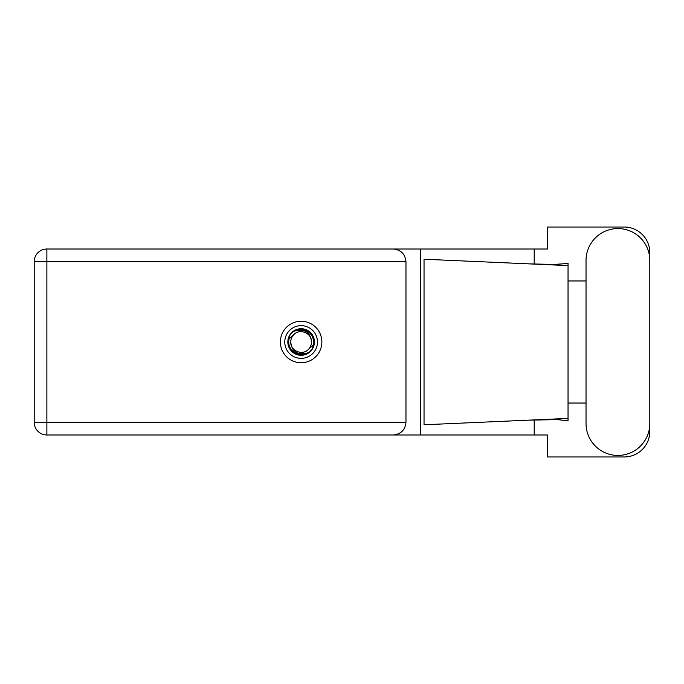 <?xml version="1.0" encoding="UTF-8"?>
<svg xmlns="http://www.w3.org/2000/svg" width="684" height="684" viewBox="0 0 684 684"><rect width="100%" height="100%" fill="white"/><g stroke="black" fill="none" stroke-linecap="round" stroke-linejoin="round"><path stroke-width="1.03" d="M586.034 423.55A31.883 31.883 0 0 0 617.917 455.433A31.883 31.883 0 0 0 649.8 423.55L649.8 260.45A31.883 31.883 0 0 0 617.917 228.567A31.883 31.883 0 0 0 586.034 260.45L586.034 423.55M301.122 321.258A20.742 20.742 0 0 0 280.38 342A20.742 20.742 0 0 0 301.122 362.742A20.742 20.742 0 0 0 321.865 342A20.742 20.742 0 0 0 301.122 321.258M405.971 261.681L46.871 261.681L46.871 422.319L34.2 422.319A12.671 12.671 0 0 0 46.871 434.99A12.671 12.671 0 0 1 34.2 422.319L34.2 261.681A12.671 12.671 0 0 1 46.871 249.01L393.3 249.01C400.944 249.814 405.167 254.038 405.971 261.681L405.971 422.319C405.167 429.962 400.944 434.186 393.3 434.99L46.871 434.99L46.871 422.319L405.971 422.319M649.8 280.97L649.8 252.584A25.547 25.547 0 0 0 624.253 227.037L547.61 227.037L547.61 249.01L393.3 249.01M649.8 403.03L649.8 431.416A25.547 25.547 0 0 1 624.253 456.963L547.61 456.963L547.61 434.99L393.3 434.99M586.034 403.03L568.045 403.03L568.045 420.84L557.682 419.625L528.27 420.164L568.045 418.411L568.045 265.589L568.045 280.97L586.034 280.97M534.204 419.925L534.204 434.99M534.204 249.01L534.204 264.075M565.848 263.639L568.045 263.16L568.045 265.589L528.27 263.836L553.801 264.452L565.848 263.639M528.27 420.164L424.037 424.773L424.037 259.227L528.27 263.836M420.421 249.01L420.421 434.99M568.045 404.133L568.045 279.867M284.775 342A16.348 16.348 0 0 0 301.122 358.348A16.348 16.348 0 0 0 317.47 342A16.348 16.348 0 0 0 301.122 325.652A16.348 16.348 0 0 0 284.775 342M287.836 342A13.287 13.287 0 0 0 301.122 355.287A13.287 13.287 0 0 0 314.409 342A13.287 13.287 0 0 0 301.122 328.713A13.287 13.287 0 0 0 287.836 342M289.118 338.837L293.787 334.664A10.371 10.371 0 0 0 290.751 342C291.717 351.243 296.83 355.039 306.081 353.38L309.219 352.346L312.605 348.387L313.127 345.163A12.415 12.415 0 0 0 296.163 330.62L293.026 331.654L289.64 335.613L289.118 338.837A12.415 12.415 0 0 0 306.081 353.38M293.787 334.664C299.729 328.046 311.972 333.117 311.494 342C310.527 332.757 305.415 328.961 296.163 330.62M313.127 345.163L308.458 349.336A10.371 10.371 0 0 0 311.494 342M308.458 349.336C302.516 355.954 290.272 350.883 290.751 342M34.2 261.681L46.871 261.681L46.871 249.01"/></g></svg>

